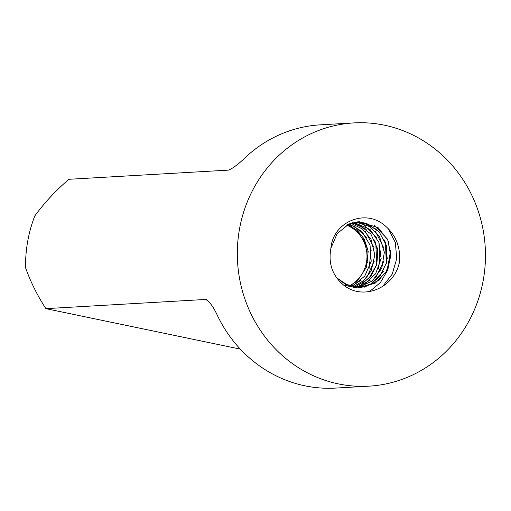 <?xml version="1.0" encoding="UTF-8"?>
<svg xmlns="http://www.w3.org/2000/svg" width="511" height="511" viewBox="0 0 511 511"><rect width="100%" height="100%" fill="white"/><g stroke="black" fill="none" stroke-linecap="round" stroke-linejoin="round"><path stroke-width="0.77" d="M346.682 225.14L359.91 221.678M374.237 225.147L387.217 238.829M390.672 250.154L387.415 269.418M379.437 280.022L364.426 287.137M348.54 285.706L337.075 278.137M361.794 222.157L376.748 229.465M384.553 240.017L387.357 259.051M383.263 271.539L370.718 283.982M356.32 287.834L343.628 285.112M355.432 222.074L364.068 223.863M375.502 231.509L383.799 247.963M383.876 261.204L375.687 277.69M363.992 285.879L357.809 287.54M364.196 225.511L376.639 237.602M380.97 250.281L378.319 268.856M370.232 280.162L356.205 287.431M352.347 222.777L366.304 229.286M374.633 240.023L377.878 252.172L376.722 264.749L371.043 275.889L361.852 284.129M350.731 223.301L353.644 224.105M365.352 231.553L373.969 247.484M374.359 260.955L366.668 277.594M355.075 286.109L352.858 286.933M353.88 225.741L366.579 237.379M371.178 249.911L369.038 268.671M361.232 280.092L351.204 286.543M347.582 224.661L357.132 230.18L364.151 238.969L367.882 249.93L367.888 261.613M387.983 228.232L395.316 242.438L396.747 258.547L392.224 274.145L382.464 286.677M388.315 241.249L390.589 255.711L387.76 270.07L380.376 282.609L369.408 291.64M385.377 241.907L386.354 263.925M382.19 275.576L379.481 279.983M378.919 242.406L379.909 264.602M375.751 242.527L376.799 264.193M399.583 261.447C395.009 287.552 363.347 301.433 343.296 284.851C332.667 275.672 328.452 263.995 330.643 249.834M367.767 262.271L366.457 262.347A32.96 31.011 86.7 0 0 346.675 225.147M367.62 262.948L366.387 262.743M349.575 286.064L357.579 280.801L366.342 267.368L368.207 251.227L362.446 236.242L350.827 225.919L347.71 224.597M351.351 286.582L352.545 286.071L364.777 276.068L371.21 261.249L370.021 245.063L361.909 231.4L349.141 223.927M352.941 286.946L363.602 280.667L371.273 270.747L374.806 254.9L370.992 239.205L362.465 228.992L350.827 223.262M354.474 287.22L368.699 278.795L376.626 264.8L377.514 248.57L370.852 234.025L358.639 224.533L352.392 222.764M356.256 287.438L364.017 284.608L375.611 273.8L381.129 258.585L378.964 242.521L370.041 229.458L353.848 222.387M358.268 287.559L372.27 280.922L381.794 268.269L384.349 252.223L379.596 236.836L369.319 226.482L355.86 222.004M359.789 287.565L370.711 283.988L379.73 276.687L386.789 262.188L386.686 245.944L379.162 231.898L366.406 223.275L357.208 221.831M336.404 277.422L345.283 284.282L361.002 287.521L375.432 283.024L386.342 271.456L390.915 255.902L387.792 240.029L378.102 227.612L358.824 221.71L349.109 223.939L337.177 233.559L330.911 248.193C332.859 223.09 362.395 209.657 381.921 223.288C394.607 232.454 400.509 245.171 399.615 261.428M349.166 285.924A32.96 31.011 86.7 0 0 366.457 262.347M330.662 249.815A32.96 31.011 -93.3 0 1 330.911 248.193M368.961 386.163L335.523 388.085A131.838 124.045 86.7 0 1 218.012 316.743C213.502 306.824 209.331 301.062 205.499 299.459L45.881 308.644C37.277 295.364 30.5 281.727 25.55 267.719A131.838 124.045 86.7 0 1 34.767 215.981C44.604 202.535 55.993 190.309 68.928 179.291L228.545 170.112C232.965 168.368 238.982 163.782 246.583 156.347A131.838 124.045 86.7 0 1 320.384 124.837L353.823 122.915A131.838 124.045 86.7 0 0 237.564 245.337A131.838 124.045 86.7 0 0 338.352 383.889A131.838 124.045 86.7 0 0 368.961 386.163A131.838 124.045 86.7 0 0 471.334 194.257A131.838 124.045 86.7 0 0 353.823 122.915M205.997 299.503L206.508 299.67M240.323 349.122L45.881 308.644"/></g></svg>
